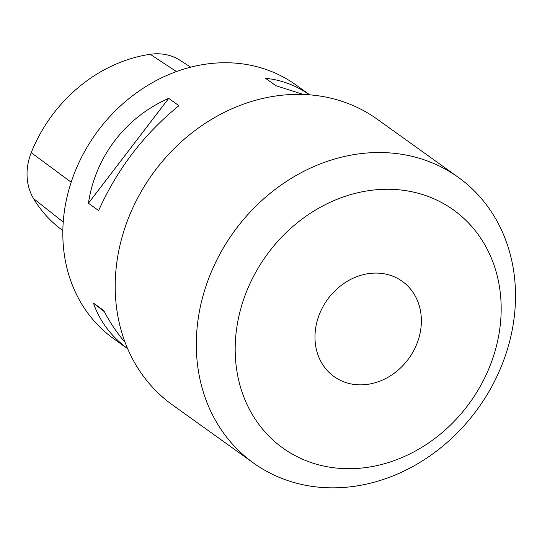 <?xml version="1.0" encoding="UTF-8"?>
<svg xmlns="http://www.w3.org/2000/svg" width="542" height="542" viewBox="0 0 542 542"><rect width="100%" height="100%" fill="white"/><g stroke="black" fill="none" stroke-linecap="round" stroke-linejoin="round"><path stroke-width="0.81" d="M303.412 94.477L275.81 85.683L265.594 78.36C280.966 79.742 295.675 85.243 309.706 94.85M127.675 348.75C110.941 336.182 99.545 320.986 93.488 303.147L104.308 311.63M93.488 303.147L103.705 310.471C109.931 322.443 117.072 333.093 125.121 342.442M88.427 203.23C95.392 156.652 125.554 117.262 168.704 98.373L88.427 203.23L98.644 210.56C117.316 168.935 144.077 133.976 178.928 105.697L168.704 98.373M309.739 94.85L295.722 84.796A156.225 133.915 125.6 0 0 197.288 65.643A156.225 133.915 125.6 0 0 70.108 185.574A156.225 133.915 125.6 0 0 113.664 338.73L127.688 348.784M370.952 383.77A58.583 50.216 -54.4 0 1 334.041 376.582A58.583 50.216 -54.4 0 1 327.361 299.712A58.583 50.216 -54.4 0 1 402.306 281.359A58.583 50.216 -54.4 0 1 418.641 338.791A58.583 50.216 -54.4 0 1 370.952 383.77M361.236 191.983A146.462 125.541 125.6 0 0 256.61 421.229A146.462 125.541 125.6 0 0 486.682 373.702A146.462 125.541 125.6 0 0 361.236 191.983M458.322 177.342L377.212 119.193A175.757 150.649 125.6 0 0 266.474 97.641A175.757 150.649 125.6 0 0 123.4 232.565A175.757 150.649 125.6 0 0 172.397 404.867L253.507 463.017A175.757 150.649 -54.4 0 1 204.51 290.715A175.757 150.649 -54.4 0 1 347.585 155.791A175.757 150.649 -54.4 0 1 458.322 177.342A175.757 150.649 -54.4 0 1 478.349 407.963A175.757 150.649 -54.4 0 1 253.507 463.017M190.682 67.167L180.154 60.372A54.539 46.748 125.6 0 0 150.229 54.288A142.417 122.072 125.6 0 0 31.226 152.695A54.539 46.748 125.6 0 0 33.55 198.596A142.417 122.072 125.6 0 0 58.814 227.505L62.831 230.696M71.178 182.207L31.226 152.695M176.421 71.578L150.229 54.288M63.224 222.03L33.55 198.596"/></g></svg>
